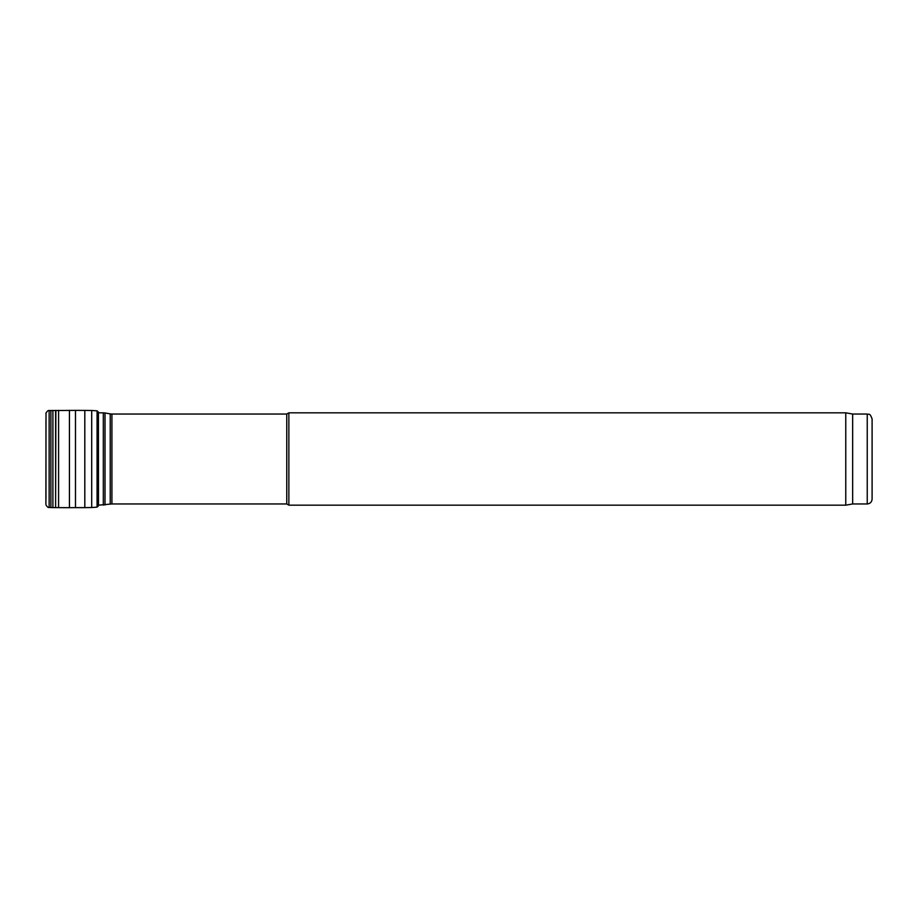 <?xml version="1.0" encoding="UTF-8"?>
<svg xmlns="http://www.w3.org/2000/svg" width="918" height="918" viewBox="0 0 918 918"><rect width="100%" height="100%" fill="white"/><g stroke="black" fill="none" stroke-linecap="round" stroke-linejoin="round"><path stroke-width="1.38" d="M286.76 503.959L286.76 414.041L288.86 412.825L288.86 505.175L286.76 503.959L111.916 503.959L111.916 414.041L286.76 414.041M98.41 505.175L111.916 503.959M872.1 499.094L872.1 418.906L872.1 499.094C871.813 502.054 870.195 503.672 867.235 503.959L852.661 503.959L852.661 414.041L845.765 412.825L288.86 412.825M852.661 503.959L845.765 505.175L845.765 412.825M845.765 505.175L288.86 505.175M75.483 410.38L49.136 410.564C48.402 410.139 47.357 410.943 46.015 412.962L45.9 504.223M45.9 413.823L46.015 412.962M97.067 410.862L91.697 410.472L91.697 507.528L97.067 507.138L97.067 410.862L98.41 412.136L98.501 505.175M110.229 504.108L110.229 413.892L111.916 414.041M105.008 505.026L105.008 412.974L110.229 413.892M103.321 505.175L103.321 412.825L105.008 412.974M867.235 503.959L867.235 414.041C868.726 415.085 869.61 412.044 872.1 418.906M49.136 410.564L49.136 507.436C48.402 507.861 47.357 507.057 46.015 505.038M50.903 410.449L50.903 507.551L49.136 507.436M52.9 410.403L52.9 507.597L50.903 507.551M55.608 410.392L55.608 507.608L52.9 507.597M55.872 410.392L55.608 507.608M58.58 410.369L58.58 507.631L55.872 507.608M69.447 410.323L69.447 507.677L58.58 507.631M91.697 410.472L75.483 410.369L75.483 507.631L69.447 507.677M84.812 410.369L84.812 507.631L75.483 507.631M103.321 412.825L98.501 412.825L98.41 412.136M867.235 414.041L852.661 414.041M91.697 507.528L84.812 507.631M97.067 507.138L98.41 505.864M45.969 498.658L45.969 419.342"/></g></svg>
